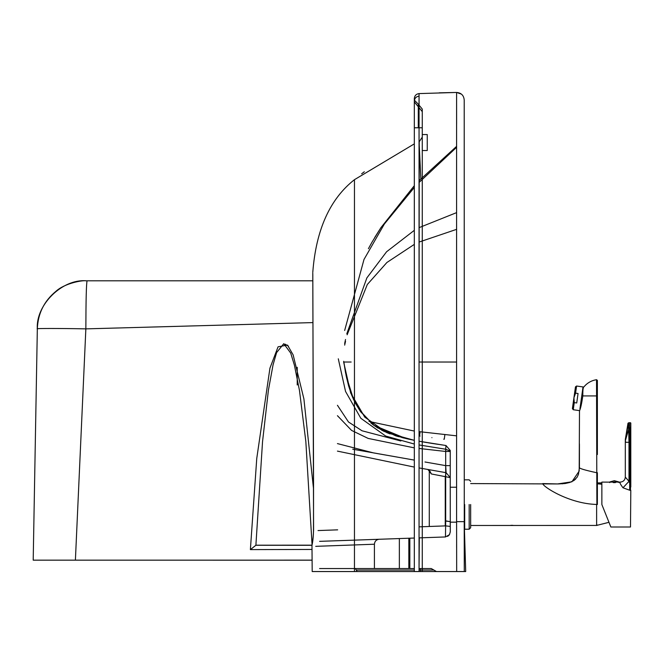 <?xml version="1.0" encoding="UTF-8"?>
<svg xmlns="http://www.w3.org/2000/svg" width="664" height="664" viewBox="0 0 664 664"><rect width="100%" height="100%" fill="white"/><g stroke="black" fill="none" stroke-linecap="round" stroke-linejoin="round"><path stroke-width="1" d="M575.588 393.146L576.584 386.025L583.009 386.929L576.584 386.025L575.464 386.88L572.542 407.621L572.409 408.617L573.256 409.738L579.68 410.642L573.256 409.738L574.252 402.625L576.726 402.973L578.053 393.495L575.588 393.146L573.937 397.744C571.961 411.763 571.961 411.763 573.937 397.744C575.904 383.734 575.904 383.734 573.937 397.744L574.252 402.625M572.542 407.621L575.323 387.867M583.39 387.992L582.867 387.917M583.009 386.929L579.929 408.85M470.668 504.524L470.668 527.722L470.668 504.524M464.684 504.524L464.684 529.225L464.684 504.524M427.251 134.551L427.251 150.52L422.262 150.52L422.262 134.551L422.262 150.52L422.262 134.551L427.251 134.551L427.251 150.52L422.262 150.52L422.262 127.787L422.262 571.546L422.262 150.52M422.262 111.635L422.262 127.787L418.295 127.787L418.295 106.746L422.262 111.635L422.262 109.07L422.262 111.635M422.262 568.55L422.262 537.765L422.262 568.55M422.262 441.801L422.262 436.381L422.262 441.801M461.422 94.114L456.6 92.454L419.05 93.591C416.162 94.006 414.585 95.666 414.319 98.571L414.319 571.546L464.277 571.546L464.211 99.94C463.746 95.334 461.214 92.844 456.6 92.454L456.6 521.655L464.211 521.663L464.277 571.546L465.705 571.546L464.211 522.161M337.428 451.113L414.319 467.091M419.059 467.921L446.117 472.693L445.685 465.638L450.242 465.638L450.242 450.449L445.992 445.519L445.685 449.229L445.685 521.016L450.242 521.663L450.3 531.881L450.242 487.235L456.608 487.235M450.283 531.814L449.437 534.752L447.619 536.379M315.724 546.339L374.413 544.223C374.687 541.276 376.289 539.616 379.227 539.243M445.469 536.952L419.05 537.873L445.469 536.952L449.503 534.653L445.469 536.952L445.685 521.016M414.319 538.039L319.591 541.351L414.319 538.039M456.6 522.161L450.242 522.161L450.242 521.663L445.254 520.792L445.262 525.896L445.254 476.744L446.117 472.693L450.242 477.607L450.242 465.638L450.242 487.235L450.242 451.47L445.685 451.47L445.893 449.237M420.229 568.55L431.285 568.55L419.05 568.55L431.285 568.55L420.229 568.55L420.428 570.044L420.229 568.55L420.428 570.044L419.05 570.044L433.874 570.044L431.285 568.55L436.464 571.546L315.666 571.546L436.464 571.546L357.166 571.546L355.348 568.55L408.833 568.55L399.354 568.55L399.354 538.554M450.242 487.235L450.242 451.08L445.685 449.229L419.059 444.946M442.589 445.013L419.059 441.228L445.992 445.519L450.242 450.449L450.242 451.454M450.2 450.848L450.242 451.47M312.918 322.596L85.855 328.871C57.967 328.29 34.495 328.423 37.333 328.821C35.665 304.867 62.291 278.706 86.212 280.806L312.794 280.806L312.819 274.639M313.582 529.996L313.474 530.088C313.532 533.856 313.059 538.554 312.072 544.181L311.972 545.318C312.81 541.973 313.35 536.861 313.582 529.996L312.786 273.07M450.3 531.856L449.478 534.686M450.283 531.922L450.25 526.419L445.693 525.88L419.059 526.859L429.284 526.486L429.284 470.394M450.242 522.087L450.25 526.419M337.436 405.281L348.484 421.989L362.013 430.778L400.848 440.987M456.6 92.454L456.624 124.06M312.81 275.444L313.043 348.434C313.142 396.159 313.757 466.701 313.474 530.088L313.582 530.187M312.777 272.389C316.006 229.86 329.9 198.959 354.46 179.678L414.319 143.872M312.196 571.546L311.972 545.318L312.196 571.546L354.46 571.546L354.46 179.678M311.972 545.675L312.072 544.181M419.05 93.591L419.05 571.546L416.967 571.546M414.319 571.546L422.262 571.546L414.319 571.546L414.319 104.406M422.262 137.141L419.241 141.731L419.067 321.144M436.464 571.546L433.874 570.044L436.464 571.546L464.277 571.546M419.059 431.625L456.608 435.841M456.608 362.029L419.059 362.029L456.608 362.029M344.641 362.029L351.156 362.029M369.001 421.441L414.319 431.06M420.08 436.09L419.54 436.024L420.096 431.749M431.907 437.642C415.954 435.551 415.954 435.551 431.907 437.642C447.851 439.726 447.851 439.726 431.907 437.642M414.319 568.55L319.567 568.55M414.319 101.152C414.585 98.23 416.162 96.57 419.067 96.164L419.067 104.414M414.319 104.713L414.319 105.203M414.319 107.942L414.319 108.481M414.319 115.304L414.319 115.76M414.319 121.429L414.319 122.093M444.897 434.464L444.266 439.253L443.726 439.186M419.308 537.857L419.05 568.55M409.829 568.55L409.829 538.18L409.829 568.55L408.833 568.55L408.833 538.222L408.833 568.55M414.411 100.231L418.295 104.19L418.295 106.746L414.319 101.866L418.295 106.746L418.295 104.19L422.262 109.07M414.319 121.587L414.319 119.81M419.075 127.778L414.319 127.778L414.319 102.049L414.319 127.778M419.075 141.805L420.851 178.873M456.616 146.346L419.067 180.699M414.319 185.679L380.895 227.702L371.923 242.31M418.287 571.546L354.46 571.546M408.277 439.062L414.319 440.332L387.079 432.795L364.752 417.133L350.658 392.963L343.645 362.063M297.231 384.979L297.231 367.292M450.242 477.607L431.384 473.971L427.923 469.489L429.442 470.668L429.342 470.054M431.384 473.971L429.317 470.037M312.03 560.184L33.2 560.159L312.03 560.142M312.038 544.356L305.83 441.435L299.456 390.366L294.418 365.233L290.707 353.082L283.769 343.686L276.606 352.592L273.053 364.86L268.405 390.224L262.537 441.676L255.889 545.26L250.386 549.609L256.752 458.492L269.941 368.138L278.075 346.815L287.495 345.081L293.148 354.9L303.904 398.923L313.549 489.102M255.889 545.26L312.063 545.302M311.947 549.452L250.386 549.609M285.088 344.151L288.475 346.201M37.333 328.821L33.2 560.159L37.333 328.821C37.931 313.532 44.131 301.024 55.942 291.305C64.773 283.179 82.51 280.15 85.722 280.806L87.084 280.806C86.345 283.586 85.938 299.605 85.855 328.871L75.397 560.15M630.269 422.736L630.8 423.034L630.8 487.002M628.418 423.258L629.289 422.736L628.451 423.267L628.999 442.29L625.612 442.29L625.339 439.991L628.451 423.267L627.995 423.209L629.323 422.736L628.841 422.736L629.289 422.736L629.729 427.724L630.501 427.724L630.501 482.911L629.688 483.11L630.501 482.911L630.501 490.322L629.688 490.223L630.8 490.273M630.8 490.513L630.501 527L610.847 527L601.866 504.549C612.947 532.254 612.947 532.254 601.866 504.549L601.866 482.097L609.776 482.147M618.898 482.147L620.325 482.097C619.363 482.23 620.251 484.131 622.998 487.791L628.999 481.317L625.314 477.109C624.998 480.122 623.33 481.782 620.325 482.097M619.13 482.097L609.552 482.097M629.688 438.531L629.713 428.097L629.688 442.29L628.999 442.29L628.999 481.317L629.688 483.11L629.688 490.223L622.998 487.791M629.688 483.11L629.688 440.655M629.323 422.736L630.501 422.736L630.8 427.724L630.8 486.886M625.314 439.468L625.314 477.109L625.314 439.468L627.995 423.209L628.841 422.736M628.974 427.674L629.713 428.097M614.341 481.931C608.631 481.931 608.631 481.931 614.341 481.931L618.798 481.931L614.341 480.694L609.876 481.931L609.776 482.587M470.668 525.481L596.878 525.44M512.874 525.315L510.865 525.324M596.878 504.524L596.562 395.927L597.376 395.877L597.376 454.516M579.489 410.618L579.191 471.091L571.887 481.807L557.503 483.948L470.668 483.575M579.448 410.858C580.494 409.007 581.622 404.027 582.834 395.927L596.562 395.927L596.521 379.692C591.441 380.53 587.258 382.904 583.98 386.813L583.98 386.813C583.108 387.062 582.735 390.1 582.834 395.927M596.878 502.407L597.376 472.702L596.562 472.702C584.511 470.079 578.792 468.336 579.415 467.473L579.415 443.884M597.376 395.877L597.376 380.381L597.376 395.877M597.376 504.457L597.376 472.702L597.376 483.815L601.866 484.222M597.376 394.897L597.376 387.095M596.629 525.481L596.629 504.449C569.206 503.777 542.729 486.604 542.729 483.575L557.81 483.948M469.174 504.524L469.174 529.225L469.174 504.524M352.725 449.204L414.319 460.102L373.55 452.914L337.436 443.594M419.059 448.449L445.685 451.47L445.685 465.638L424.985 461.986M414.319 447.868L368.171 438.423L351.58 430.413L337.436 415.697M456.616 544.463L456.624 547.759M356.269 570.044L414.319 570.044L356.269 570.044M422.262 127.787L418.295 127.787M456.674 571.546L456.6 521.655M344.657 345.131L345.529 341.396M347.139 334.789L367.3 284.524L386.904 262.488L414.319 244.377M419.067 242.069L456.616 229.337M456.616 212.621L419.067 227.652M414.319 230.325L386.589 251.756L366.868 277.909L346.807 333.743M345.529 339.478L344.657 343.545M433.874 570.044L420.428 570.044L420.627 571.546L420.428 570.044M456.616 147.292L419.067 182.467M414.319 187.472L384.365 224.017L363.996 259.466L344.666 330.473M318.031 530.561L337.661 529.847M414.319 444.042L385.693 436.057L360.818 418.27L345.546 391.453L338.291 358.801M628.999 442.29L628.999 481.317M628.991 428.097L625.413 440.556M613.237 482.587L615.437 482.587M614.341 482.106C608.456 482.106 608.456 482.106 614.341 482.106C620.217 482.106 620.217 482.106 614.341 482.106M596.521 379.692L597.376 380.381M597.376 504.524C597.376 531.233 597.376 531.233 597.376 504.524L597.376 495.85M464.684 529.225L469.174 529.225L470.668 527.722M464.684 479.831L469.174 479.831L470.668 481.334M433.194 443.585L428.222 442.797M438.514 444.399L435.003 443.867M436.505 444.091L432.156 443.427M427.467 442.672L421.391 441.651M408.061 439.012L405.787 438.489M404.542 438.199L401.654 437.476M398.865 436.738L396.707 436.124M389.934 433.891L381.75 430.272M378.015 428.139L373.126 424.761M372.77 424.487L372.189 424.03M438.389 444.382L436.754 444.133M389.071 433.567L388.614 433.384M383.941 431.368L374.081 425.483M373.915 425.358L370.703 422.794M464.211 102.14L464.211 101.542M464.211 101.526L464.211 100.098M445.992 445.519L450.242 450.449M364.32 171.76L361.648 173.777M456.674 92.454L439.261 92.819M374.413 568.55L374.413 544.223M371.873 242.393L368.404 248.701M380.987 227.569L374.695 237.554M414.319 440.332L395.644 435.808L374.139 425.524L360.037 410.858L353.414 399.197L346.293 376.397L343.711 361.299L346.633 377.94L351.132 393.686L359.971 410.767L374.048 425.458L405.779 438.489L414.319 440.332L405.787 438.489L374.048 425.458L359.979 410.767L351.754 395.312L348.617 385.933L346.168 375.807L343.711 361.299L345.57 372.853L351.306 394.142L355.29 403.023L360.037 410.85L374.131 425.516L395.628 435.8L414.319 440.332L395.868 435.874L374.33 425.666L360.178 411.058L351.937 395.761L346.276 376.33L343.711 361.299L346.176 375.857L352.601 397.362L360.029 410.85L374.123 425.516L395.628 435.8L414.319 440.332L405.638 438.456L373.932 425.367L359.896 410.651L353.281 398.898L346.268 376.281L343.711 361.299L346.284 376.355L353.456 399.288L360.037 410.858L374.139 425.524L395.644 435.808L414.319 440.332L395.86 435.874L374.322 425.657L360.17 411.049L353.605 399.603L346.293 376.388L343.711 361.299L346.259 376.247L353.613 399.628L360.17 411.041L374.322 425.657L395.852 435.866L414.319 440.332L405.804 438.497L374.064 425.466L359.988 410.784L353.406 399.18L346.168 375.791L343.711 361.299L346.251 376.206L353.663 399.745L360.12 410.974L374.247 425.607L395.769 435.841L414.319 440.332L405.563 438.439L374.438 425.74L360.66 411.738L353.572 399.537L346.168 375.816L343.711 361.299L346.268 376.264L353.397 399.172L360.793 411.921L374.048 425.458L405.787 438.489L414.319 440.332L395.761 435.841L374.239 425.599L360.51 411.531L353.555 399.504L346.276 376.305L343.711 361.299M446.05 445.527L419.059 441.228L446.05 445.527M256.279 545.186L311.798 545.177M87.084 280.806L312.794 280.806M618.798 481.931L618.898 482.587M502.764 525.481L522.809 525.481M577.082 477.25L578.477 474.262L579.415 467.473L579.423 445.262M597.376 395.927L597.376 380.43M597.376 483.575L596.878 483.575M575.771 478.935L573.829 480.562L569.787 482.462L565.288 483.492M565.247 483.5L558.283 483.948M579.415 467.481L578.477 474.262L577.149 477.15L573.829 480.562L569.787 482.462L562.192 483.832M597.376 483.276L601.866 483.209M601.866 482.861L597.376 482.919M608.971 522.311L597.376 525.241L596.878 524.734"/></g></svg>
